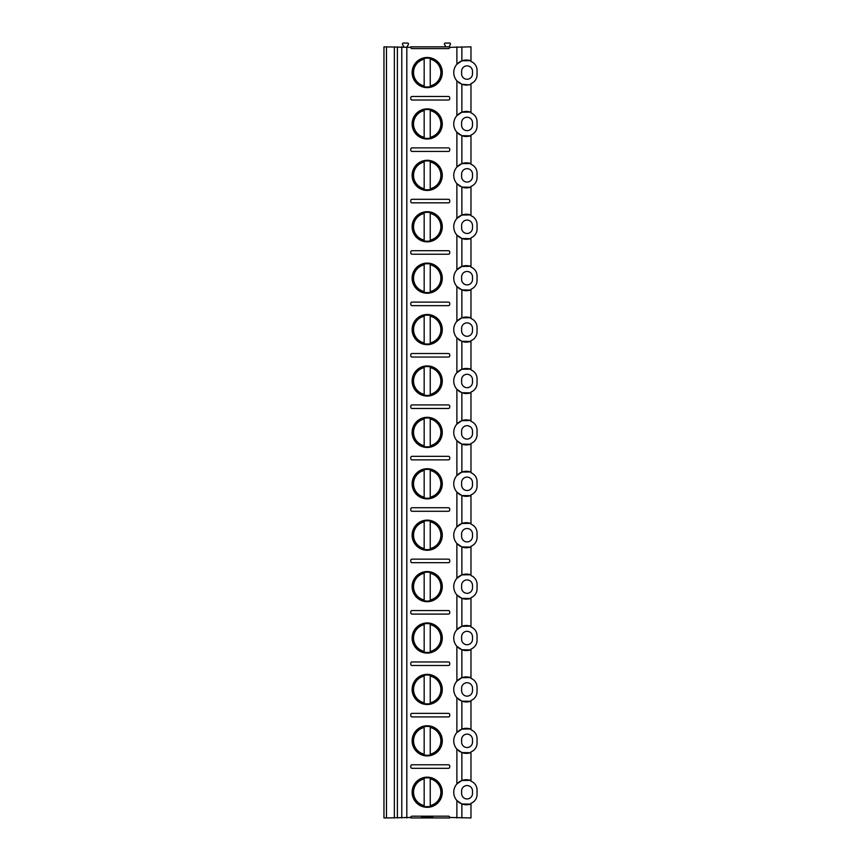 <?xml version="1.0" encoding="UTF-8"?>
<svg xmlns="http://www.w3.org/2000/svg" width="861" height="861" viewBox="0 0 861 861"><rect width="100%" height="100%" fill="white"/><g stroke="black" fill="none" stroke-linecap="round" stroke-linejoin="round"><path stroke-width="1.29" d="M386.481 817.95L383.952 817.95L383.952 46.849L410.772 47.355A1.27 1.27 0 0 0 412.032 48.614L448.463 48.614A1.27 1.27 0 0 0 449.722 47.355L470.978 46.849L470.978 61.508A9.363 9.363 0 0 1 477.048 70.268L477.048 74.821A9.363 9.363 0 0 1 470.978 83.592L470.978 112.909A9.363 9.363 0 0 1 477.048 121.681L477.048 126.233A9.363 9.363 0 0 1 470.978 134.994L470.978 164.322A9.363 9.363 0 0 1 477.048 173.083L477.048 177.635A9.363 9.363 0 0 1 470.978 186.406L470.978 215.724A9.363 9.363 0 0 1 477.048 224.495L477.048 229.048A9.363 9.363 0 0 1 470.978 237.808L470.978 267.136A9.363 9.363 0 0 1 477.048 275.897L477.048 280.449A9.363 9.363 0 0 1 470.978 289.221L470.978 318.538A9.363 9.363 0 0 1 477.048 327.309L477.048 331.862A9.363 9.363 0 0 1 470.978 340.622L470.978 369.95A9.363 9.363 0 0 1 477.048 378.711L477.048 383.263A9.363 9.363 0 0 1 470.978 392.035L470.978 421.352A9.363 9.363 0 0 1 477.048 430.123L477.048 434.676A9.363 9.363 0 0 1 470.978 443.437L470.978 472.764A9.363 9.363 0 0 1 477.048 481.525L477.048 486.078A9.363 9.363 0 0 1 470.978 494.849L470.978 524.166A9.363 9.363 0 0 1 477.048 532.937L477.048 537.49A9.363 9.363 0 0 1 470.978 546.251L470.978 575.578A9.363 9.363 0 0 1 477.048 584.339L477.048 588.892A9.363 9.363 0 0 1 470.978 597.663L470.978 626.98A9.363 9.363 0 0 1 477.048 635.752L477.048 640.304A9.363 9.363 0 0 1 470.978 649.065L470.978 678.393A9.363 9.363 0 0 1 477.048 687.153L477.048 691.706A9.363 9.363 0 0 1 470.978 700.477L470.978 729.794A9.363 9.363 0 0 1 477.048 738.566L477.048 743.118A9.363 9.363 0 0 1 470.978 751.879L470.978 781.207A9.363 9.363 0 0 1 477.048 789.967L477.048 794.52A9.363 9.363 0 0 1 470.978 803.291L470.978 817.95L449.722 817.444A1.27 1.27 0 0 0 448.463 816.174L412.032 816.174A1.27 1.27 0 0 0 410.772 817.444L386.481 817.95L386.481 46.849M410.772 817.95L449.722 817.95M468.707 84.83A12.334 12.334 0 0 0 470.978 84.432L468.707 84.83A12.528 12.528 0 0 1 461.862 84.27L468.707 84.83M461.528 84.141A12.528 12.528 0 0 0 461.862 84.27L456.879 80.837A12.528 12.528 0 0 1 456.879 64.263L461.862 60.819L470.978 60.668A12.334 12.334 0 0 0 468.707 60.259A12.528 12.528 0 0 0 461.001 61.185M460.312 61.529A12.528 12.528 0 0 0 459.526 61.992M458.687 62.573A12.528 12.528 0 0 0 457.815 63.305M461.001 112.587A12.528 12.528 0 0 1 468.707 111.672A12.334 12.334 0 0 1 470.978 112.07L461.862 112.231L456.879 115.665L456.879 80.837A12.528 12.528 0 0 0 457.74 81.72M458.633 82.484A12.528 12.528 0 0 0 459.279 82.947M459.483 83.076A12.528 12.528 0 0 0 460.237 83.528M461.614 73.809A5.435 5.435 0 0 0 467.06 79.255A5.435 5.435 0 0 0 472.495 73.809L472.495 71.28A5.435 5.435 0 0 0 467.06 65.845A5.435 5.435 0 0 0 461.614 71.28L461.614 73.809M461.001 163.999A12.528 12.528 0 0 1 468.707 163.073A12.334 12.334 0 0 1 470.978 163.482L461.862 163.633L461.862 135.683L470.978 135.834A12.334 12.334 0 0 1 468.707 136.242A12.528 12.528 0 0 1 461.528 135.554M461.001 215.401A12.528 12.528 0 0 1 468.707 214.486A12.334 12.334 0 0 1 470.978 214.884L461.862 215.046L461.862 187.085L470.978 187.246A12.334 12.334 0 0 1 468.707 187.644A12.528 12.528 0 0 1 461.528 186.955M461.001 266.813A12.528 12.528 0 0 1 468.707 265.888A12.334 12.334 0 0 1 470.978 266.297L461.862 266.447L461.862 238.497L470.978 238.648A12.334 12.334 0 0 1 468.707 239.057A12.528 12.528 0 0 1 461.528 238.368M461.001 318.215A12.528 12.528 0 0 1 468.707 317.3A12.334 12.334 0 0 1 470.978 317.698L461.862 317.86L461.862 289.899L470.978 290.06A12.334 12.334 0 0 1 468.707 290.458A12.528 12.528 0 0 1 461.528 289.77M461.001 369.627A12.528 12.528 0 0 1 468.707 368.702A12.334 12.334 0 0 1 470.978 369.111L461.862 369.261L461.862 341.311L470.978 341.462A12.334 12.334 0 0 1 468.707 341.871A12.528 12.528 0 0 1 461.528 341.182M461.001 421.029A12.528 12.528 0 0 1 468.707 420.114A12.334 12.334 0 0 1 470.978 420.512L461.862 420.674L461.862 392.713L470.978 392.874A12.334 12.334 0 0 1 468.707 393.273A12.528 12.528 0 0 1 461.528 392.584M461.001 472.441A12.528 12.528 0 0 1 468.707 471.516A12.334 12.334 0 0 1 470.978 471.925L461.862 472.076L461.862 444.125L470.978 444.276A12.334 12.334 0 0 1 468.707 444.685A12.528 12.528 0 0 1 461.528 443.996M461.001 523.843A12.528 12.528 0 0 1 468.707 522.928A12.334 12.334 0 0 1 470.978 523.327L461.862 523.488L461.862 495.527L470.978 495.688A12.334 12.334 0 0 1 468.707 496.087A12.528 12.528 0 0 1 461.528 495.398M458.687 576.644A12.528 12.528 0 0 0 456.879 578.334L461.862 574.89A12.528 12.528 0 0 1 468.707 574.33A12.334 12.334 0 0 1 470.978 574.739L461.862 574.89A12.528 12.528 0 0 0 461.001 575.256M461.862 574.89L461.862 546.939L470.978 547.09A12.334 12.334 0 0 1 468.707 547.499A12.528 12.528 0 0 1 461.528 546.81M458.687 628.046A12.528 12.528 0 0 0 456.879 629.735L461.862 626.302A12.528 12.528 0 0 1 468.707 625.743A12.334 12.334 0 0 1 470.978 626.141L461.862 626.302A12.528 12.528 0 0 0 461.001 626.657M461.528 598.212A12.528 12.528 0 0 0 461.862 598.341L470.978 598.503A12.334 12.334 0 0 1 468.707 598.901A12.528 12.528 0 0 1 461.862 598.341L456.879 594.908A12.528 12.528 0 0 0 457.74 595.79M458.687 679.458A12.528 12.528 0 0 0 456.879 681.148L461.862 677.704A12.528 12.528 0 0 1 468.707 677.144A12.334 12.334 0 0 1 470.978 677.553L461.862 677.704A12.528 12.528 0 0 0 461.001 678.059M461.528 649.625A12.528 12.528 0 0 0 461.862 649.754L470.978 649.904A12.334 12.334 0 0 1 468.707 650.313A12.528 12.528 0 0 1 461.862 649.754L456.879 646.31A12.528 12.528 0 0 0 457.74 647.203M458.687 730.86A12.528 12.528 0 0 0 456.879 732.55L461.862 729.116A12.528 12.528 0 0 1 468.707 728.557A12.334 12.334 0 0 1 470.978 728.955L461.862 729.116A12.528 12.528 0 0 0 461.001 729.471M461.528 701.026A12.528 12.528 0 0 0 461.862 701.155L470.978 701.317A12.334 12.334 0 0 1 468.707 701.715A12.528 12.528 0 0 1 461.862 701.155L456.879 697.722A12.528 12.528 0 0 0 457.74 698.605M458.687 782.272A12.528 12.528 0 0 0 456.879 783.962L461.862 780.518A12.528 12.528 0 0 1 468.707 779.958A12.334 12.334 0 0 1 470.978 780.367L461.862 780.518A12.528 12.528 0 0 0 461.001 780.873M461.528 752.439A12.528 12.528 0 0 0 461.862 752.568L470.978 752.718A12.334 12.334 0 0 1 468.707 753.127A12.528 12.528 0 0 1 461.862 752.568L456.879 749.124A12.528 12.528 0 0 0 457.74 750.017M461.528 803.84A12.528 12.528 0 0 0 461.862 803.97L470.978 804.131A12.334 12.334 0 0 1 468.707 804.529A12.528 12.528 0 0 1 461.862 803.97L456.879 800.536A12.528 12.528 0 0 0 457.74 801.419M461.862 135.683L456.879 132.239A12.528 12.528 0 0 0 457.74 133.132M461.862 187.085L456.879 183.651A12.528 12.528 0 0 1 456.879 167.077L461.862 163.633M461.862 238.497L456.879 235.053A12.528 12.528 0 0 1 456.879 218.479L461.862 215.046M461.862 289.899L456.879 286.465A12.528 12.528 0 0 1 456.879 269.891L461.862 266.447M461.862 341.311L456.879 337.867A12.528 12.528 0 0 1 456.879 321.293L461.862 317.86M461.862 392.713L456.879 389.28A12.528 12.528 0 0 1 456.879 372.705L461.862 369.261M461.862 444.125L456.879 440.681A12.528 12.528 0 0 1 456.879 424.107L461.862 420.674M461.862 495.527L456.879 492.094A12.528 12.528 0 0 1 456.879 475.52L461.862 472.076M461.862 546.939L456.879 543.495A12.528 12.528 0 0 1 456.879 526.921L461.862 523.488M457.74 544.389A12.528 12.528 0 0 1 456.879 543.495L456.879 578.334A12.528 12.528 0 0 0 456.879 594.908L456.879 629.735A12.528 12.528 0 0 0 456.879 646.31L456.879 681.148A12.528 12.528 0 0 0 456.879 697.722L456.879 732.55A12.528 12.528 0 0 0 456.879 749.124L456.879 783.962A12.528 12.528 0 0 0 456.879 800.536L456.879 817.95M456.879 115.665A12.528 12.528 0 0 0 456.879 132.239L456.879 167.077M442.285 123.952A15.078 15.078 0 0 0 427.207 108.873A15.078 15.078 0 0 0 412.128 123.952A15.078 15.078 0 0 0 427.207 139.03A15.078 15.078 0 0 0 442.285 123.952M442.285 175.364A15.078 15.078 0 0 0 427.207 160.286A15.078 15.078 0 0 0 412.128 175.364A15.078 15.078 0 0 0 427.207 190.442A15.078 15.078 0 0 0 442.285 175.364M442.285 226.766A15.078 15.078 0 0 0 427.207 211.688A15.078 15.078 0 0 0 412.128 226.766A15.078 15.078 0 0 0 427.207 241.844A15.078 15.078 0 0 0 442.285 226.766M442.285 278.178A15.078 15.078 0 0 0 427.207 263.1A15.078 15.078 0 0 0 412.128 278.178A15.078 15.078 0 0 0 427.207 293.257A15.078 15.078 0 0 0 442.285 278.178M442.285 329.58A15.078 15.078 0 0 0 427.207 314.502A15.078 15.078 0 0 0 412.128 329.58A15.078 15.078 0 0 0 427.207 344.658A15.078 15.078 0 0 0 442.285 329.58M442.285 380.992A15.078 15.078 0 0 0 427.207 365.914A15.078 15.078 0 0 0 412.128 380.992A15.078 15.078 0 0 0 427.207 396.071A15.078 15.078 0 0 0 442.285 380.992M442.285 432.394A15.078 15.078 0 0 0 427.207 417.316A15.078 15.078 0 0 0 412.128 432.394A15.078 15.078 0 0 0 427.207 447.472A15.078 15.078 0 0 0 442.285 432.394M442.285 483.807A15.078 15.078 0 0 0 427.207 468.728A15.078 15.078 0 0 0 412.128 483.807A15.078 15.078 0 0 0 427.207 498.885A15.078 15.078 0 0 0 442.285 483.807M442.285 535.208A15.078 15.078 0 0 0 427.207 520.13A15.078 15.078 0 0 0 412.128 535.208A15.078 15.078 0 0 0 427.207 550.287A15.078 15.078 0 0 0 442.285 535.208M442.285 586.621A15.078 15.078 0 0 0 427.207 571.543A15.078 15.078 0 0 0 412.128 586.621A15.078 15.078 0 0 0 427.207 601.699A15.078 15.078 0 0 0 442.285 586.621M442.285 638.023A15.078 15.078 0 0 0 427.207 622.944A15.078 15.078 0 0 0 412.128 638.023A15.078 15.078 0 0 0 427.207 653.101A15.078 15.078 0 0 0 442.285 638.023M442.285 689.435A15.078 15.078 0 0 0 427.207 674.357A15.078 15.078 0 0 0 412.128 689.435A15.078 15.078 0 0 0 427.207 704.513A15.078 15.078 0 0 0 442.285 689.435M442.285 740.837A15.078 15.078 0 0 0 427.207 725.758A15.078 15.078 0 0 0 412.128 740.837A15.078 15.078 0 0 0 427.207 755.915A15.078 15.078 0 0 0 442.285 740.837M442.285 792.249A15.078 15.078 0 0 0 427.207 777.171A15.078 15.078 0 0 0 412.128 792.249A15.078 15.078 0 0 0 427.207 807.327A15.078 15.078 0 0 0 442.285 792.249M442.285 72.55A15.078 15.078 0 0 0 427.207 57.472A15.078 15.078 0 0 0 412.128 72.55A15.078 15.078 0 0 0 427.207 87.628A15.078 15.078 0 0 0 442.285 72.55M448.463 96.486L412.032 96.486A1.27 1.27 0 0 0 410.772 97.745L410.772 98.757A1.27 1.27 0 0 0 412.032 100.027L448.463 100.027A1.27 1.27 0 0 0 449.722 98.757L449.722 97.745A1.27 1.27 0 0 0 448.463 96.486M448.463 147.888L412.032 147.888A1.27 1.27 0 0 0 410.772 149.157L410.772 150.169A1.27 1.27 0 0 0 412.032 151.428L448.463 151.428A1.27 1.27 0 0 0 449.722 150.169L449.722 149.157A1.27 1.27 0 0 0 448.463 147.888M448.463 199.3L412.032 199.3A1.27 1.27 0 0 0 410.772 200.559L410.772 201.571A1.27 1.27 0 0 0 412.032 202.841L448.463 202.841A1.27 1.27 0 0 0 449.722 201.571L449.722 200.559A1.27 1.27 0 0 0 448.463 199.3M448.463 250.702L412.032 250.702A1.27 1.27 0 0 0 410.772 251.972L410.772 252.983A1.27 1.27 0 0 0 412.032 254.243L448.463 254.243A1.27 1.27 0 0 0 449.722 252.983L449.722 251.972A1.27 1.27 0 0 0 448.463 250.702M448.463 302.114L412.032 302.114A1.27 1.27 0 0 0 410.772 303.373L410.772 304.385A1.27 1.27 0 0 0 412.032 305.655L448.463 305.655A1.27 1.27 0 0 0 449.722 304.385L449.722 303.373A1.27 1.27 0 0 0 448.463 302.114M448.463 353.516L412.032 353.516A1.27 1.27 0 0 0 410.772 354.786L410.772 355.797A1.27 1.27 0 0 0 412.032 357.057L448.463 357.057A1.27 1.27 0 0 0 449.722 355.797L449.722 354.786A1.27 1.27 0 0 0 448.463 353.516M448.463 404.928L412.032 404.928A1.27 1.27 0 0 0 410.772 406.188L410.772 407.199A1.27 1.27 0 0 0 412.032 408.469L448.463 408.469A1.27 1.27 0 0 0 449.722 407.199L449.722 406.188A1.27 1.27 0 0 0 448.463 404.928M448.463 456.33L412.032 456.33A1.27 1.27 0 0 0 410.772 457.6L410.772 458.612A1.27 1.27 0 0 0 412.032 459.871L448.463 459.871A1.27 1.27 0 0 0 449.722 458.612L449.722 457.6A1.27 1.27 0 0 0 448.463 456.33M448.463 507.732L412.032 507.732A1.27 1.27 0 0 0 410.772 509.002L410.772 510.013A1.27 1.27 0 0 0 412.032 511.283L448.463 511.283A1.27 1.27 0 0 0 449.722 510.013L449.722 509.002A1.27 1.27 0 0 0 448.463 507.732M448.463 559.144L412.032 559.144A1.27 1.27 0 0 0 410.772 560.414L410.772 561.426A1.27 1.27 0 0 0 412.032 562.685L448.463 562.685A1.27 1.27 0 0 0 449.722 561.426L449.722 560.414A1.27 1.27 0 0 0 448.463 559.144M448.463 610.546L412.032 610.546A1.27 1.27 0 0 0 410.772 611.816L410.772 612.828A1.27 1.27 0 0 0 412.032 614.097L448.463 614.097A1.27 1.27 0 0 0 449.722 612.828L449.722 611.816A1.27 1.27 0 0 0 448.463 610.546M448.463 661.958L412.032 661.958A1.27 1.27 0 0 0 410.772 663.228L410.772 664.24A1.27 1.27 0 0 0 412.032 665.499L448.463 665.499A1.27 1.27 0 0 0 449.722 664.24L449.722 663.228A1.27 1.27 0 0 0 448.463 661.958M448.463 713.36L412.032 713.36A1.27 1.27 0 0 0 410.772 714.63L410.772 715.642A1.27 1.27 0 0 0 412.032 716.912L448.463 716.912A1.27 1.27 0 0 0 449.722 715.642L449.722 714.63A1.27 1.27 0 0 0 448.463 713.36M448.463 764.772L412.032 764.772A1.27 1.27 0 0 0 410.772 766.032L410.772 767.054A1.27 1.27 0 0 0 412.032 768.313L448.463 768.313A1.27 1.27 0 0 0 449.722 767.054L449.722 766.032A1.27 1.27 0 0 0 448.463 764.772M441.661 72.55A14.443 14.443 0 0 1 427.207 86.993A14.443 14.443 0 0 1 412.763 72.55A14.443 14.443 0 0 1 427.207 58.107A14.443 14.443 0 0 1 441.661 72.55M424.172 86.929L424.172 58.171M424.172 58.43L424.172 59.205A13.69 13.69 0 0 0 424.172 85.896L424.172 86.67M430.242 86.67L430.242 58.43M430.242 58.171L430.242 59.205A13.69 13.69 0 0 1 430.242 85.896L430.242 86.929M441.661 123.952A14.443 14.443 0 0 1 427.207 138.406A14.443 14.443 0 0 1 412.763 123.952A14.443 14.443 0 0 1 427.207 109.508A14.443 14.443 0 0 1 441.661 123.952M424.172 137.297L424.172 110.606A13.69 13.69 0 0 0 424.172 137.297M430.242 138.083L430.242 109.831M430.242 109.573L430.242 110.606A13.69 13.69 0 0 1 430.242 137.297L430.242 138.341M441.661 175.364A14.443 14.443 0 0 1 427.207 189.807A14.443 14.443 0 0 1 412.763 175.364A14.443 14.443 0 0 1 427.207 160.921A14.443 14.443 0 0 1 441.661 175.364M424.172 188.71L424.172 162.019A13.69 13.69 0 0 0 424.172 188.71M430.242 189.485L430.242 161.244M430.242 160.985L430.242 162.019A13.69 13.69 0 0 1 430.242 188.71L430.242 189.743M441.661 226.766A14.443 14.443 0 0 1 427.207 241.22A14.443 14.443 0 0 1 412.763 226.766A14.443 14.443 0 0 1 427.207 212.323A14.443 14.443 0 0 1 441.661 226.766M424.172 240.111L424.172 213.42A13.69 13.69 0 0 0 424.172 240.111M430.242 240.897L430.242 212.645M430.242 212.387L430.242 213.42A13.69 13.69 0 0 1 430.242 240.111L430.242 241.155M441.661 278.178A14.443 14.443 0 0 1 427.207 292.622A14.443 14.443 0 0 1 412.763 278.178A14.443 14.443 0 0 1 427.207 263.735A14.443 14.443 0 0 1 441.661 278.178M424.172 291.524L424.172 264.833A13.69 13.69 0 0 0 424.172 291.524M430.242 292.299L430.242 264.058M430.242 263.8L430.242 264.833A13.69 13.69 0 0 1 430.242 291.524L430.242 292.557M441.661 329.58A14.443 14.443 0 0 1 427.207 344.034A14.443 14.443 0 0 1 412.763 329.58A14.443 14.443 0 0 1 427.207 315.137A14.443 14.443 0 0 1 441.661 329.58M424.172 342.926L424.172 316.235A13.69 13.69 0 0 0 424.172 342.926M430.242 343.711L430.242 315.46M430.242 315.201L430.242 316.235A13.69 13.69 0 0 1 430.242 342.926L430.242 343.969M441.661 380.992A14.443 14.443 0 0 1 427.207 395.436A14.443 14.443 0 0 1 412.763 380.992A14.443 14.443 0 0 1 427.207 366.549A14.443 14.443 0 0 1 441.661 380.992M424.172 394.338L424.172 367.647A13.69 13.69 0 0 0 424.172 394.338M430.242 395.113L430.242 366.872M430.242 366.614L430.242 367.647A13.69 13.69 0 0 1 430.242 394.338L430.242 395.371M441.661 432.394A14.443 14.443 0 0 1 427.207 446.848A14.443 14.443 0 0 1 412.763 432.394A14.443 14.443 0 0 1 427.207 417.951A14.443 14.443 0 0 1 441.661 432.394M424.172 445.74L424.172 419.049A13.69 13.69 0 0 0 424.172 445.74M430.242 446.525L430.242 418.274M430.242 418.015L430.242 419.049A13.69 13.69 0 0 1 430.242 445.74L430.242 446.784M441.661 483.807A14.443 14.443 0 0 1 427.207 498.25A14.443 14.443 0 0 1 412.763 483.807A14.443 14.443 0 0 1 427.207 469.363A14.443 14.443 0 0 1 441.661 483.807M424.172 497.152L424.172 470.461A13.69 13.69 0 0 0 424.172 497.152M430.242 497.927L430.242 469.686M430.242 469.428L430.242 470.461A13.69 13.69 0 0 1 430.242 497.152L430.242 498.185M441.661 535.208A14.443 14.443 0 0 1 427.207 549.652A14.443 14.443 0 0 1 412.763 535.208A14.443 14.443 0 0 1 427.207 520.765A14.443 14.443 0 0 1 441.661 535.208M424.172 548.554L424.172 521.863A13.69 13.69 0 0 0 424.172 548.554M430.242 549.34L430.242 521.088M430.242 520.83L430.242 521.863A13.69 13.69 0 0 1 430.242 548.554L430.242 549.598M441.661 586.621A14.443 14.443 0 0 1 427.207 601.064A14.443 14.443 0 0 1 412.763 586.621A14.443 14.443 0 0 1 427.207 572.178A14.443 14.443 0 0 1 441.661 586.621M424.172 599.966L424.172 573.275A13.69 13.69 0 0 0 424.172 599.966M430.242 600.741L430.242 572.5M430.242 572.242L430.242 573.275A13.69 13.69 0 0 1 430.242 599.966L430.242 601M441.661 638.023A14.443 14.443 0 0 1 427.207 652.466A14.443 14.443 0 0 1 412.763 638.023A14.443 14.443 0 0 1 427.207 623.579A14.443 14.443 0 0 1 441.661 638.023M424.172 651.368L424.172 624.677A13.69 13.69 0 0 0 424.172 651.368M430.242 652.154L430.242 623.902M430.242 623.644L430.242 624.677A13.69 13.69 0 0 1 430.242 651.368L430.242 652.412M441.661 689.435A14.443 14.443 0 0 1 427.207 703.878A14.443 14.443 0 0 1 412.763 689.435A14.443 14.443 0 0 1 427.207 674.992A14.443 14.443 0 0 1 441.661 689.435M424.172 702.78L424.172 676.089A13.69 13.69 0 0 0 424.172 702.78M430.242 703.555L430.242 675.315M430.242 675.046L430.242 676.089A13.69 13.69 0 0 1 430.242 702.78L430.242 703.814M441.661 740.837A14.443 14.443 0 0 1 427.207 755.28A14.443 14.443 0 0 1 412.763 740.837A14.443 14.443 0 0 1 427.207 726.393A14.443 14.443 0 0 1 441.661 740.837M424.172 754.182L424.172 727.491A13.69 13.69 0 0 0 424.172 754.182M430.242 754.957L430.242 726.716M430.242 726.458L430.242 727.491A13.69 13.69 0 0 1 430.242 754.182L430.242 755.226M441.661 792.249A14.443 14.443 0 0 1 427.207 806.692A14.443 14.443 0 0 1 412.763 792.249A14.443 14.443 0 0 1 427.207 777.806A14.443 14.443 0 0 1 441.661 792.249M424.172 805.595L424.172 778.904A13.69 13.69 0 0 0 424.172 805.595M430.242 806.37L430.242 778.129M430.242 777.86L430.242 778.904A13.69 13.69 0 0 1 430.242 805.595L430.242 806.628M460.301 781.228A12.528 12.528 0 0 0 459.526 781.691M458.644 802.183A12.528 12.528 0 0 0 459.279 802.646M459.483 802.775A12.528 12.528 0 0 0 460.248 803.227M461.614 793.508A5.435 5.435 0 0 0 467.06 798.954A5.435 5.435 0 0 0 472.495 793.508L472.495 790.979A5.435 5.435 0 0 0 467.06 785.544A5.435 5.435 0 0 0 461.614 790.979L461.614 793.508M432.782 817.95L432.782 816.938L421.642 816.938L421.642 817.95M410.772 46.849L449.722 46.849M422.148 46.849L432.276 46.849M449.098 46.849L450.303 44.524A0.915 0.915 0 0 0 449.582 43.05L445.32 43.05A0.915 0.915 0 0 0 444.599 44.524L445.804 46.849M407.102 46.849L408.308 44.524A0.915 0.915 0 0 0 407.587 43.05L403.325 43.05A0.915 0.915 0 0 0 402.604 44.524L403.809 46.849M460.301 112.942A12.528 12.528 0 0 0 459.526 113.394M458.687 113.975A12.528 12.528 0 0 0 457.815 114.707M458.644 133.896A12.528 12.528 0 0 0 459.279 134.348M459.483 134.488A12.528 12.528 0 0 0 460.248 134.94M461.614 125.222A5.435 5.435 0 0 0 467.06 130.657A5.435 5.435 0 0 0 472.495 125.222L472.495 122.692A5.435 5.435 0 0 0 467.06 117.247A5.435 5.435 0 0 0 461.614 122.692L461.614 125.222M460.301 164.343A12.528 12.528 0 0 0 459.526 164.806M458.687 165.387A12.528 12.528 0 0 0 457.815 166.119M456.879 218.479L456.879 183.651A12.528 12.528 0 0 0 457.74 184.534M458.644 185.298A12.528 12.528 0 0 0 459.279 185.761M459.483 185.89A12.528 12.528 0 0 0 460.248 186.342M461.614 176.623A5.435 5.435 0 0 0 467.06 182.069A5.435 5.435 0 0 0 472.495 176.623L472.495 174.094A5.435 5.435 0 0 0 467.06 168.659A5.435 5.435 0 0 0 461.614 174.094L461.614 176.623M460.301 215.756A12.528 12.528 0 0 0 459.526 216.208M458.687 216.789A12.528 12.528 0 0 0 457.815 217.521M456.879 269.891L456.879 235.053A12.528 12.528 0 0 0 457.74 235.946M458.644 236.71A12.528 12.528 0 0 0 459.279 237.162M459.483 237.302A12.528 12.528 0 0 0 460.248 237.754M461.614 228.036A5.435 5.435 0 0 0 467.06 233.471A5.435 5.435 0 0 0 472.495 228.036L472.495 225.507A5.435 5.435 0 0 0 467.06 220.061A5.435 5.435 0 0 0 461.614 225.507L461.614 228.036M460.301 267.158A12.528 12.528 0 0 0 459.526 267.62M458.687 268.201A12.528 12.528 0 0 0 457.815 268.933M456.879 321.293L456.879 286.465A12.528 12.528 0 0 0 457.74 287.348M458.644 288.112A12.528 12.528 0 0 0 459.279 288.575M459.483 288.704A12.528 12.528 0 0 0 460.248 289.156M461.614 279.438A5.435 5.435 0 0 0 467.06 284.883A5.435 5.435 0 0 0 472.495 279.438L472.495 276.908A5.435 5.435 0 0 0 467.06 271.473A5.435 5.435 0 0 0 461.614 276.908L461.614 279.438M460.301 318.57A12.528 12.528 0 0 0 459.526 319.022M458.687 319.603A12.528 12.528 0 0 0 457.815 320.335M456.879 372.705L456.879 337.867A12.528 12.528 0 0 0 457.74 338.76M458.644 339.525A12.528 12.528 0 0 0 459.279 339.977M459.483 340.117A12.528 12.528 0 0 0 460.248 340.569M461.614 330.85A5.435 5.435 0 0 0 467.06 336.285A5.435 5.435 0 0 0 472.495 330.85L472.495 328.321A5.435 5.435 0 0 0 467.06 322.875A5.435 5.435 0 0 0 461.614 328.321L461.614 330.85M460.301 369.972A12.528 12.528 0 0 0 459.526 370.434M458.687 371.016A12.528 12.528 0 0 0 457.815 371.748M456.879 424.107L456.879 389.28A12.528 12.528 0 0 0 457.74 390.162M458.644 390.926A12.528 12.528 0 0 0 459.279 391.389M459.483 391.518A12.528 12.528 0 0 0 460.248 391.97M461.614 382.252A5.435 5.435 0 0 0 467.06 387.698A5.435 5.435 0 0 0 472.495 382.252L472.495 379.723A5.435 5.435 0 0 0 467.06 374.287A5.435 5.435 0 0 0 461.614 379.723L461.614 382.252M460.301 421.384A12.528 12.528 0 0 0 459.526 421.836M458.687 422.417A12.528 12.528 0 0 0 457.815 423.149M456.879 475.52L456.879 440.681A12.528 12.528 0 0 0 457.74 441.575M458.644 442.339A12.528 12.528 0 0 0 459.279 442.791M459.483 442.931A12.528 12.528 0 0 0 460.248 443.383M461.614 433.664A5.435 5.435 0 0 0 467.06 439.099A5.435 5.435 0 0 0 472.495 433.664L472.495 431.135A5.435 5.435 0 0 0 467.06 425.689A5.435 5.435 0 0 0 461.614 431.135L461.614 433.664M460.301 472.786A12.528 12.528 0 0 0 459.526 473.249M458.687 473.83A12.528 12.528 0 0 0 457.815 474.562M456.879 526.921L456.879 492.094A12.528 12.528 0 0 0 457.74 492.976M458.644 493.74A12.528 12.528 0 0 0 459.279 494.203M459.483 494.332A12.528 12.528 0 0 0 460.248 494.784M461.614 485.066A5.435 5.435 0 0 0 467.06 490.512A5.435 5.435 0 0 0 472.495 485.066L472.495 482.537A5.435 5.435 0 0 0 467.06 477.102A5.435 5.435 0 0 0 461.614 482.537L461.614 485.066M460.301 524.198A12.528 12.528 0 0 0 459.526 524.65M458.687 525.232A12.528 12.528 0 0 0 457.815 525.963M458.644 545.153A12.528 12.528 0 0 0 459.279 545.605M459.483 545.745A12.528 12.528 0 0 0 460.248 546.197M461.614 536.478A5.435 5.435 0 0 0 467.06 541.913A5.435 5.435 0 0 0 472.495 536.478L472.495 533.949A5.435 5.435 0 0 0 467.06 528.503A5.435 5.435 0 0 0 461.614 533.949L461.614 536.478M460.301 575.6A12.528 12.528 0 0 0 459.526 576.063M458.644 596.555A12.528 12.528 0 0 0 459.279 597.017M459.483 597.147A12.528 12.528 0 0 0 460.248 597.599M461.614 587.88A5.435 5.435 0 0 0 467.06 593.326A5.435 5.435 0 0 0 472.495 587.88L472.495 585.351A5.435 5.435 0 0 0 467.06 579.916A5.435 5.435 0 0 0 461.614 585.351L461.614 587.88M460.301 627.012A12.528 12.528 0 0 0 459.526 627.465M458.644 647.967A12.528 12.528 0 0 0 459.279 648.419M459.483 648.559A12.528 12.528 0 0 0 460.248 649.011M461.614 639.292A5.435 5.435 0 0 0 467.06 644.728A5.435 5.435 0 0 0 472.495 639.292L472.495 636.763A5.435 5.435 0 0 0 467.06 631.317A5.435 5.435 0 0 0 461.614 636.763L461.614 639.292M460.301 678.414A12.528 12.528 0 0 0 459.526 678.877M458.644 699.369A12.528 12.528 0 0 0 459.279 699.832M459.483 699.961A12.528 12.528 0 0 0 460.248 700.413M461.614 690.694A5.435 5.435 0 0 0 467.06 696.14A5.435 5.435 0 0 0 472.495 690.694L472.495 688.165A5.435 5.435 0 0 0 467.06 682.73A5.435 5.435 0 0 0 461.614 688.165L461.614 690.694M460.301 729.827A12.528 12.528 0 0 0 459.526 730.279M458.644 750.781A12.528 12.528 0 0 0 459.279 751.233M459.483 751.373A12.528 12.528 0 0 0 460.248 751.825M461.614 742.107A5.435 5.435 0 0 0 467.06 747.542A5.435 5.435 0 0 0 472.495 742.107L472.495 739.577A5.435 5.435 0 0 0 467.06 734.132A5.435 5.435 0 0 0 461.614 739.577L461.614 742.107M461.862 60.819L461.862 46.849M461.862 112.231L461.862 84.27M461.862 626.302L461.862 598.341M461.862 677.704L461.862 649.754M461.862 729.116L461.862 701.155M461.862 780.518L461.862 752.568M461.862 817.95L461.862 803.97M456.879 64.263L456.879 46.849M406.822 817.95L406.822 46.849M401.786 817.95L401.786 46.849M397.384 817.95L397.384 46.849M394.36 817.95L394.36 46.849"/></g></svg>
